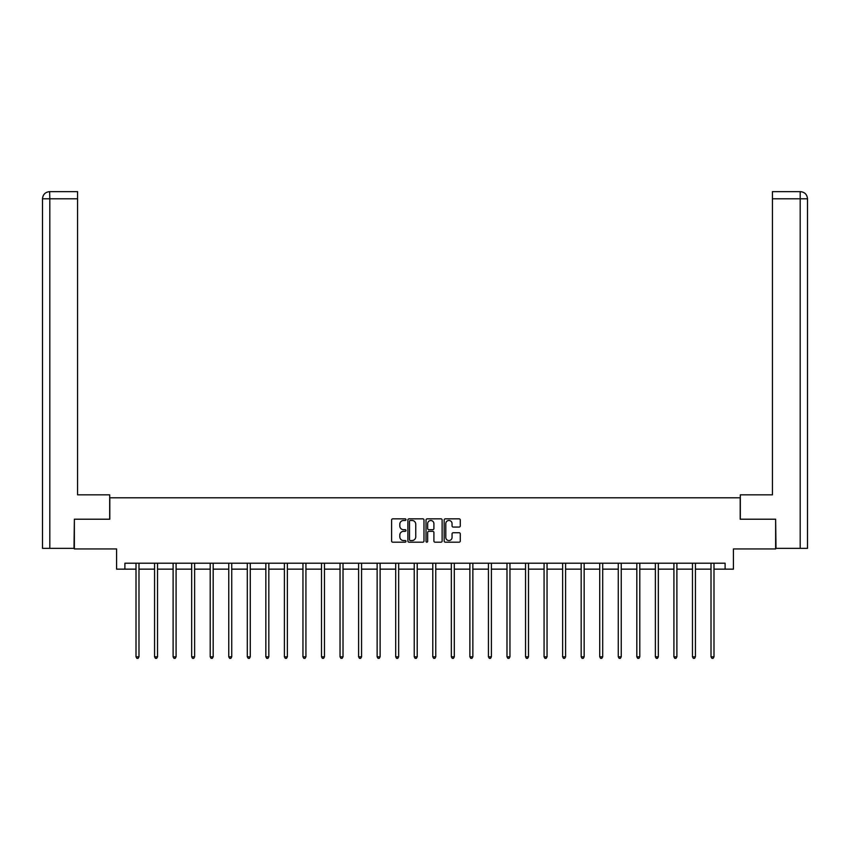 <?xml version="1.0" encoding="UTF-8"?>
<svg xmlns="http://www.w3.org/2000/svg" width="850" height="850" viewBox="0 0 850 850"><rect width="100%" height="100%" fill="white"/><g stroke="black" fill="none" stroke-linecap="round" stroke-linejoin="round"><path stroke-width="1.27" d="M405.981 519.658A0.818 0.818 0 0 0 405.163 518.84L392.764 518.84A1.169 1.169 0 0 0 391.595 520.009L391.595 541.014A1.169 1.169 0 0 0 392.764 542.183L405.163 542.183A0.818 0.818 0 0 0 405.981 541.365A0.818 0.818 0 0 0 405.163 540.547L403.559 540.547A3.729 3.729 0 0 1 399.819 536.817L399.819 535.064A3.729 3.729 0 0 1 403.559 531.324L405.163 531.324A0.818 0.818 0 0 0 405.981 530.506A0.818 0.818 0 0 0 405.163 529.699L403.559 529.699A3.729 3.729 0 0 1 399.819 525.959L399.819 524.206A3.729 3.729 0 0 1 403.559 520.476L405.163 520.476A0.818 0.818 0 0 0 405.981 519.658M459.106 527.064A1.169 1.169 0 0 0 460.275 525.906L460.275 520.009A1.169 1.169 0 0 0 459.106 518.84L445.336 518.84A1.169 1.169 0 0 0 444.168 520.009L444.168 541.014A1.169 1.169 0 0 0 445.336 542.183L459.106 542.183A1.169 1.169 0 0 0 460.275 541.014L460.275 533.896A1.169 1.169 0 0 0 459.106 532.727L453.209 532.727A1.169 1.169 0 0 0 452.051 533.896L452.051 537.423A3.124 3.124 0 0 1 448.928 540.547A3.124 3.124 0 0 1 445.804 537.423L445.804 523.6A3.124 3.124 0 0 1 448.928 520.476A3.124 3.124 0 0 1 452.051 523.6L452.051 525.906A1.169 1.169 0 0 0 453.209 527.064L459.106 527.064M124.897 569.149L124.897 563.21L725.103 563.21L725.103 569.149L733.423 569.149L733.423 548.941L775.636 548.941L775.636 519.212L740.201 519.212L740.201 497.813L109.799 497.813L109.799 519.212L74.364 519.212L74.364 548.941L116.578 548.941L116.578 569.149L136.011 569.149M423.98 520.009A1.169 1.169 0 0 0 422.811 518.84L409.041 518.84A1.169 1.169 0 0 0 407.873 520.009L407.873 541.014A1.169 1.169 0 0 0 409.041 542.183L422.811 542.183A1.169 1.169 0 0 0 423.98 541.014L423.98 520.009M427.189 518.84L440.959 518.84A1.169 1.169 0 0 1 442.127 520.009L442.127 541.014A1.169 1.169 0 0 1 440.959 542.183L435.062 542.183A1.169 1.169 0 0 1 433.904 541.014L433.904 532.493A1.169 1.169 0 0 0 432.735 531.324L428.825 531.324A1.169 1.169 0 0 0 427.656 532.493L427.656 541.365A0.818 0.818 0 0 1 426.838 542.183A0.818 0.818 0 0 1 426.02 541.365L426.02 520.009A1.169 1.169 0 0 1 427.189 518.84M138.986 569.149L154.562 569.149M157.537 569.149L173.113 569.149M176.088 569.149L191.664 569.149M194.629 569.149L210.205 569.149M213.18 569.149L228.756 569.149M231.731 569.149L247.308 569.149M250.272 569.149L265.848 569.149M268.823 569.149L284.399 569.149M287.374 569.149L302.951 569.149M305.926 569.149L321.502 569.149M324.466 569.149L340.043 569.149M343.017 569.149L358.594 569.149M361.569 569.149L377.145 569.149M380.12 569.149L395.696 569.149M398.661 569.149L414.237 569.149M417.212 569.149L432.788 569.149M435.763 569.149L451.339 569.149M454.304 569.149L469.88 569.149M472.855 569.149L488.431 569.149M491.406 569.149L506.983 569.149M509.957 569.149L525.534 569.149M528.498 569.149L544.074 569.149M547.049 569.149L562.626 569.149M565.601 569.149L581.177 569.149M584.152 569.149L599.728 569.149M602.692 569.149L618.269 569.149M621.244 569.149L636.82 569.149M639.795 569.149L655.371 569.149M658.336 569.149L673.912 569.149M676.887 569.149L692.463 569.149M695.438 569.149L711.014 569.149M713.989 569.149L725.103 569.149M410.327 520.476A0.818 0.818 0 0 0 409.509 521.294L409.509 539.729A0.818 0.818 0 0 0 410.327 540.547L412.016 540.547A3.729 3.729 0 0 0 415.746 536.817L415.746 524.206A3.729 3.729 0 0 0 412.016 520.476L410.327 520.476M433.904 523.653A3.124 3.124 0 0 0 430.78 520.529A3.124 3.124 0 0 0 427.656 523.653L427.656 528.53A1.169 1.169 0 0 0 428.825 529.699L432.735 529.699A1.169 1.169 0 0 0 433.904 528.53L433.904 523.653M139.145 563.21L139.071 563.38A1.19 1.19 0 0 0 138.986 563.826L138.986 656.806L136.011 656.806L136.011 563.826A1.19 1.19 0 0 0 135.926 563.38L135.862 563.21M138.986 656.806L138.093 658.357L136.903 658.357L136.011 656.806M109.682 519.212L109.682 494.838L77.573 494.838L77.573 198.783L49.81 198.783L49.81 548.346L74.003 548.346L74.364 519.212M49.81 548.346L42.5 548.346L42.5 198.783C42.925 194.448 45.305 192.068 49.629 191.643L77.573 191.643L77.573 198.783M51.414 191.643L77.573 191.643M42.5 198.783L49.81 198.783L49.64 191.643C45.294 192.079 42.914 194.448 42.5 198.783L42.5 477.009M740.318 519.212L740.318 494.838L772.427 494.838L772.427 191.643L800.36 191.643L772.427 191.643M807.5 548.346L807.5 477.009L807.5 548.346L775.997 548.346L775.636 519.212M800.19 191.643L798.586 191.643L800.19 191.643L800.19 198.783L772.427 198.783M800.19 548.346L800.19 198.783L807.5 198.783L807.5 477.009L807.5 198.783C807.075 194.448 804.695 192.068 800.371 191.643M157.696 563.21L157.622 563.38A1.19 1.19 0 0 0 157.537 563.826L157.537 656.806L154.562 656.806L154.562 563.826A1.19 1.19 0 0 0 154.477 563.38L154.403 563.21M157.537 656.806L156.644 658.357L155.454 658.357L154.562 656.806M176.237 563.21L176.173 563.38A1.19 1.19 0 0 0 176.088 563.826L176.088 656.806L173.113 656.806L173.113 563.826A1.19 1.19 0 0 0 173.028 563.38L172.954 563.21M176.088 656.806L175.196 658.357L174.006 658.357L173.113 656.806M194.788 563.21L194.714 563.38A1.19 1.19 0 0 0 194.629 563.826L194.629 656.806L191.664 656.806L191.664 563.826A1.19 1.19 0 0 0 191.569 563.38L191.505 563.21M194.629 656.806L193.736 658.357L192.546 658.357L191.664 656.806M213.339 563.21L213.265 563.38A1.19 1.19 0 0 0 213.18 563.826L213.18 656.806L210.205 656.806L210.205 563.826A1.19 1.19 0 0 0 210.12 563.38L210.056 563.21M213.18 656.806L212.288 658.357L211.097 658.357L210.205 656.806M231.88 563.21L231.816 563.38A1.19 1.19 0 0 0 231.731 563.826L231.731 656.806L228.756 656.806L228.756 563.826A1.19 1.19 0 0 0 228.671 563.38L228.597 563.21M231.731 656.806L230.839 658.357L229.649 658.357L228.756 656.806M250.431 563.21L250.367 563.38A1.19 1.19 0 0 0 250.272 563.826L250.272 656.806L247.308 656.806L247.308 563.826A1.19 1.19 0 0 0 247.222 563.38L247.148 563.21M250.272 656.806L249.39 658.357L248.2 658.357L247.308 656.806M268.983 563.21L268.908 563.38A1.19 1.19 0 0 0 268.823 563.826L268.823 656.806L265.848 656.806L265.848 563.826A1.19 1.19 0 0 0 265.763 563.38L265.699 563.21M268.823 656.806L267.931 658.357L266.741 658.357L265.848 656.806M287.534 563.21L287.459 563.38A1.19 1.19 0 0 0 287.374 563.826L287.374 656.806L284.399 656.806L284.399 563.826A1.19 1.19 0 0 0 284.314 563.38L284.24 563.21M287.374 656.806L286.482 658.357L285.292 658.357L284.399 656.806M306.074 563.21L306.011 563.38A1.19 1.19 0 0 0 305.926 563.826L305.926 656.806L302.951 656.806L302.951 563.826A1.19 1.19 0 0 0 302.866 563.38L302.791 563.21M305.926 656.806L305.033 658.357L303.843 658.357L302.951 656.806M324.626 563.21L324.551 563.38A1.19 1.19 0 0 0 324.466 563.826L324.466 656.806L321.502 656.806L321.502 563.826A1.19 1.19 0 0 0 321.417 563.38L321.342 563.21M324.466 656.806L323.574 658.357L322.394 658.357L321.502 656.806M343.177 563.21L343.103 563.38A1.19 1.19 0 0 0 343.017 563.826L343.017 656.806L340.043 656.806L340.043 563.826A1.19 1.19 0 0 0 339.957 563.38L339.894 563.21M343.017 656.806L342.125 658.357L340.935 658.357L340.043 656.806M361.728 563.21L361.654 563.38A1.19 1.19 0 0 0 361.569 563.826L361.569 656.806L358.594 656.806L358.594 563.826A1.19 1.19 0 0 0 358.509 563.38L358.434 563.21M361.569 656.806L360.676 658.357L359.486 658.357L358.594 656.806M380.269 563.21L380.205 563.38A1.19 1.19 0 0 0 380.12 563.826L380.12 656.806L377.145 656.806L377.145 563.826A1.19 1.19 0 0 0 377.06 563.38L376.986 563.21M380.12 656.806L379.228 658.357L378.038 658.357L377.145 656.806M398.82 563.21L398.746 563.38A1.19 1.19 0 0 0 398.661 563.826L398.661 656.806L395.696 656.806L395.696 563.826A1.19 1.19 0 0 0 395.601 563.38L395.537 563.21M398.661 656.806L397.768 658.357L396.578 658.357L395.696 656.806M417.371 563.21L417.297 563.38A1.19 1.19 0 0 0 417.212 563.826L417.212 656.806L414.237 656.806L414.237 563.826A1.19 1.19 0 0 0 414.152 563.38L414.088 563.21M417.212 656.806L416.319 658.357L415.129 658.357L414.237 656.806M435.912 563.21L435.848 563.38A1.19 1.19 0 0 0 435.763 563.826L435.763 656.806L432.788 656.806L432.788 563.826A1.19 1.19 0 0 0 432.703 563.38L432.629 563.21M435.763 656.806L434.871 658.357L433.681 658.357L432.788 656.806M454.463 563.21L454.399 563.38A1.19 1.19 0 0 0 454.304 563.826L454.304 656.806L451.339 656.806L451.339 563.826A1.19 1.19 0 0 0 451.254 563.38L451.18 563.21M454.304 656.806L453.422 658.357L452.232 658.357L451.339 656.806M473.014 563.21L472.94 563.38A1.19 1.19 0 0 0 472.855 563.826L472.855 656.806L469.88 656.806L469.88 563.826A1.19 1.19 0 0 0 469.795 563.38L469.731 563.21M472.855 656.806L471.962 658.357L470.772 658.357L469.88 656.806M491.566 563.21L491.491 563.38A1.19 1.19 0 0 0 491.406 563.826L491.406 656.806L488.431 656.806L488.431 563.826A1.19 1.19 0 0 0 488.346 563.38L488.272 563.21M491.406 656.806L490.514 658.357L489.324 658.357L488.431 656.806M510.106 563.21L510.043 563.38A1.19 1.19 0 0 0 509.957 563.826L509.957 656.806L506.983 656.806L506.983 563.826A1.19 1.19 0 0 0 506.897 563.38L506.823 563.21M509.957 656.806L509.065 658.357L507.875 658.357L506.983 656.806M528.658 563.21L528.583 563.38A1.19 1.19 0 0 0 528.498 563.826L528.498 656.806L525.534 656.806L525.534 563.826A1.19 1.19 0 0 0 525.449 563.38L525.374 563.21M528.498 656.806L527.606 658.357L526.426 658.357L525.534 656.806M547.209 563.21L547.134 563.38A1.19 1.19 0 0 0 547.049 563.826L547.049 656.806L544.074 656.806L544.074 563.826A1.19 1.19 0 0 0 543.989 563.38L543.926 563.21M547.049 656.806L546.157 658.357L544.967 658.357L544.074 656.806M565.76 563.21L565.686 563.38A1.19 1.19 0 0 0 565.601 563.826L565.601 656.806L562.626 656.806L562.626 563.826A1.19 1.19 0 0 0 562.541 563.38L562.466 563.21M565.601 656.806L564.708 658.357L563.518 658.357L562.626 656.806M584.301 563.21L584.237 563.38A1.19 1.19 0 0 0 584.152 563.826L584.152 656.806L581.177 656.806L581.177 563.826A1.19 1.19 0 0 0 581.092 563.38L581.018 563.21M584.152 656.806L583.259 658.357L582.069 658.357L581.177 656.806M602.852 563.21L602.778 563.38A1.19 1.19 0 0 0 602.692 563.826L602.692 656.806L599.728 656.806L599.728 563.826A1.19 1.19 0 0 0 599.633 563.38L599.569 563.21M602.692 656.806L601.8 658.357L600.61 658.357L599.728 656.806M621.403 563.21L621.329 563.38A1.19 1.19 0 0 0 621.244 563.826L621.244 656.806L618.269 656.806L618.269 563.826A1.19 1.19 0 0 0 618.184 563.38L618.12 563.21M621.244 656.806L620.351 658.357L619.161 658.357L618.269 656.806M639.944 563.21L639.88 563.38A1.19 1.19 0 0 0 639.795 563.826L639.795 656.806L636.82 656.806L636.82 563.826A1.19 1.19 0 0 0 636.735 563.38L636.661 563.21M639.795 656.806L638.903 658.357L637.713 658.357L636.82 656.806M658.495 563.21L658.431 563.38A1.19 1.19 0 0 0 658.336 563.826L658.336 656.806L655.371 656.806L655.371 563.826A1.19 1.19 0 0 0 655.286 563.38L655.212 563.21M658.336 656.806L657.454 658.357L656.264 658.357L655.371 656.806M677.046 563.21L676.972 563.38A1.19 1.19 0 0 0 676.887 563.826L676.887 656.806L673.912 656.806L673.912 563.826A1.19 1.19 0 0 0 673.827 563.38L673.763 563.21M676.887 656.806L675.994 658.357L674.804 658.357L673.912 656.806M695.597 563.21L695.523 563.38A1.19 1.19 0 0 0 695.438 563.826L695.438 656.806L692.463 656.806L692.463 563.826A1.19 1.19 0 0 0 692.378 563.38L692.304 563.21M695.438 656.806L694.546 658.357L693.356 658.357L692.463 656.806M714.138 563.21L714.074 563.38A1.19 1.19 0 0 0 713.989 563.826L713.989 656.806L711.014 656.806L711.014 563.826A1.19 1.19 0 0 0 710.929 563.38L710.855 563.21M713.989 656.806L713.097 658.357L711.907 658.357L711.014 656.806"/></g></svg>
